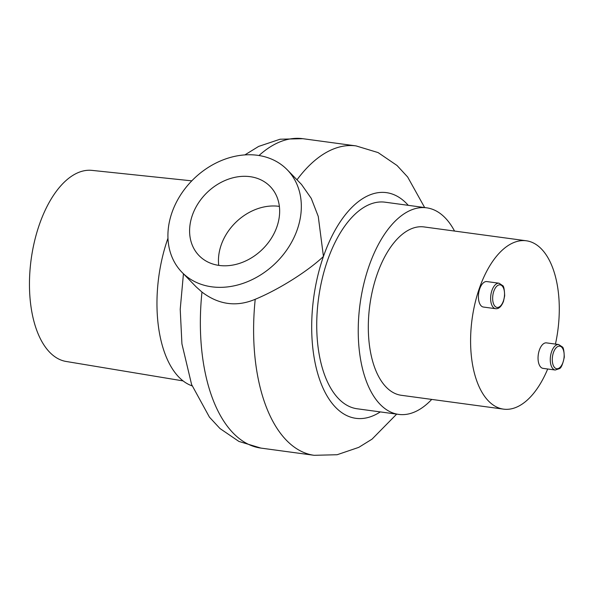 <?xml version="1.0" encoding="UTF-8"?>
<svg xmlns="http://www.w3.org/2000/svg" width="594" height="594" viewBox="0 0 594 594"><rect width="100%" height="100%" fill="white"/><g stroke="black" fill="none" stroke-linecap="round" stroke-linejoin="round"><path stroke-width="0.89" d="M287.288 169.832L301.507 184.452L311.256 198.381L318.258 216.431L323.44 256.437C309.34 269.928 280.598 288.773 255.22 299.287C236.509 307.172 218.755 304.767 201.967 292.077L196.183 286.895L181.957 272.275A73.463 58.724 -44.2 0 0 244.936 282.692A73.463 58.724 -44.2 0 0 297.282 229.536A73.463 58.724 -44.2 0 0 287.288 169.832A73.463 58.724 -44.2 0 0 224.309 159.415A73.463 58.724 -44.2 0 0 171.97 212.563A73.463 58.724 -44.2 0 0 181.957 272.275M218.733 265.377A49.592 39.642 135.8 0 1 279.373 206.393M219.171 265.436A49.592 39.642 135.8 0 1 199.079 255.628A49.592 39.642 135.8 0 1 206.987 192.634A49.592 39.642 135.8 0 1 270.173 186.479A49.592 39.642 135.8 0 1 271.005 238.818A49.592 39.642 135.8 0 1 219.171 265.436M426.648 207.826L385.135 202.198A104.232 53.074 97.7 0 0 327.48 260.588A104.232 53.074 97.7 0 0 338.662 398.774A104.232 53.074 97.7 0 0 357.157 408.776L398.663 414.397A104.232 53.074 -82.3 0 1 380.167 404.403A104.232 53.074 -82.3 0 1 363.639 284.623A104.232 53.074 -82.3 0 1 426.648 207.826A104.232 53.074 -82.3 0 1 445.144 217.82A104.232 53.074 -82.3 0 1 454.536 231.059M192.107 385.87A104.232 53.074 -82.3 0 1 178.891 377.138A104.232 53.074 -82.3 0 1 167.968 238.216M555.249 370.017L543.027 368.362A12.86 6.549 -82.3 0 1 539.367 350.081A12.86 6.549 -82.3 0 1 546.48 342.879L558.694 344.535A12.86 6.549 97.7 0 0 551.588 351.737A12.86 6.549 97.7 0 0 555.249 370.017L559.355 368.659C561.13 368.169 562.778 364.322 564.3 357.113C564.048 350.608 563.372 347.208 562.273 346.911L558.694 344.535M495.611 308.702L483.397 307.046A12.86 6.549 -82.3 0 1 479.737 288.773A12.86 6.549 -82.3 0 1 486.85 281.571L499.064 283.219L502.643 285.595C503.742 285.892 504.417 289.293 504.67 295.797L503.497 301.351C501.425 306.578 498.797 309.029 495.611 308.702A12.86 6.549 -82.3 0 1 491.951 290.421A12.86 6.549 -82.3 0 1 499.064 283.219M555.442 344.097A84.942 43.258 97.7 0 0 526.336 240.785A84.942 43.258 97.7 0 0 479.351 288.372A84.942 43.258 97.7 0 0 503.534 409.14A84.942 43.258 97.7 0 0 547.69 368.993M503.534 409.14L401.254 395.285A84.942 43.258 -82.3 0 1 377.071 274.517A84.942 43.258 -82.3 0 1 424.057 226.93L526.336 240.785M431.734 399.413A104.232 53.074 -82.3 0 1 398.663 414.397M183.093 380.91L66.12 361.464A96.421 49.102 -82.3 0 1 49.748 352.331A96.421 49.102 -82.3 0 1 34.296 242.233A96.421 49.102 -82.3 0 1 91.996 170.381L191.788 180.851M259.006 155.517A156.111 79.499 -82.3 0 1 302.821 138.692L280.101 139.219L258.65 146.414L244.877 154.9M296.993 179.811A156.111 79.499 -82.3 0 1 356.073 145.909L302.821 138.692M380.294 411.909A113.87 57.989 -82.3 0 1 320.233 381.244A113.87 57.989 -82.3 0 1 323.44 256.437A113.87 57.989 -82.3 0 1 408.278 205.338M396.673 414.122L372.052 439.137L358.761 447.371L337.117 454.737L314.167 455.308A156.111 79.499 -82.3 0 1 255.22 299.287M314.167 455.308L260.907 448.091A156.111 79.499 -82.3 0 1 201.967 292.077M562.993 362.347A11.39 5.799 97.7 0 0 561.776 347.252A11.39 5.799 97.7 0 0 553.452 352.539A11.39 5.799 97.7 0 0 554.677 367.634A11.39 5.799 97.7 0 0 562.993 362.347M503.363 301.039A11.39 5.799 -82.3 0 1 495.04 306.326A11.39 5.799 -82.3 0 1 493.822 291.231A11.39 5.799 -82.3 0 1 502.138 285.937A11.39 5.799 -82.3 0 1 503.363 301.039M424.658 207.551L407.655 176.997L397.03 165.488L378.096 152.584L356.073 145.909M260.907 448.091L238.914 441.431L220.003 428.549L209.444 417.151L191.595 384.518L181.927 343.874L180.22 309.296L183.442 273.804"/></g></svg>
